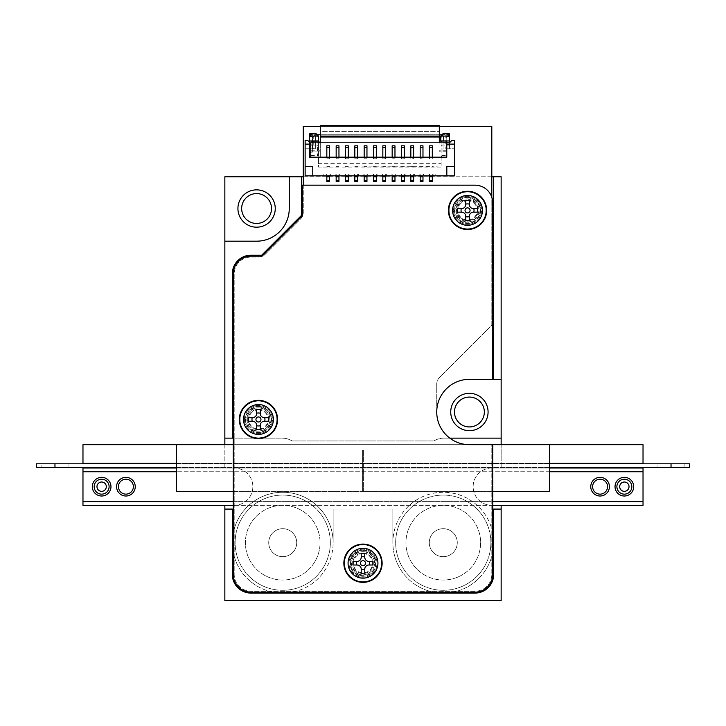 <?xml version="1.0" encoding="UTF-8"?>
<svg xmlns="http://www.w3.org/2000/svg" width="726" height="726" viewBox="0 0 726 726"><rect width="100%" height="100%" fill="white"/><g stroke="black" fill="none" stroke-linecap="round" stroke-linejoin="round"><path stroke-width="0.54" stroke-dasharray="3.63 2.72" d="M501.149 444.675L501.149 468.007L491.811 468.007L501.149 468.007L501.149 176.781L224.851 176.781L224.851 468.007L234.189 468.007A18.667 18.667 0 0 1 252.857 486.683A18.667 18.667 0 0 1 234.189 505.35L224.851 505.35L224.851 600.556L501.149 600.556L501.149 505.35L491.811 505.35L501.149 505.35M296.725 542.685A14.003 14.003 0 0 0 282.723 528.682A14.003 14.003 0 0 0 268.72 542.685A14.003 14.003 0 0 0 282.723 556.688A14.003 14.003 0 0 0 296.725 542.685M457.28 542.685A14.003 14.003 0 0 0 443.277 528.682A14.003 14.003 0 0 0 429.275 542.685A14.003 14.003 0 0 0 443.277 556.688A14.003 14.003 0 0 0 457.28 542.685M275.254 208.516A18.667 18.667 0 0 0 247.257 192.354A18.667 18.667 0 0 0 247.257 224.688A18.667 18.667 0 0 0 275.254 208.516M488.081 412.005A18.667 18.667 0 0 0 460.075 395.833A18.667 18.667 0 0 0 460.075 428.177A18.667 18.667 0 0 0 488.081 412.005M491.811 468.007A18.667 18.667 0 0 0 473.143 486.683A18.667 18.667 0 0 0 491.811 505.35A18.667 18.667 0 0 1 473.143 486.683A18.667 18.667 0 0 1 491.811 468.007M224.851 444.675L224.851 468.007L234.189 468.007A18.667 18.667 0 0 1 252.857 486.683A18.667 18.667 0 0 1 234.189 505.35L224.851 505.35M224.851 438.141L282.223 438.141A18.667 18.667 0 0 1 292.061 440.945L433.939 440.945A18.667 18.667 0 0 1 443.777 438.141L449.811 438.141M233.255 438.141L282.223 438.141A18.667 18.667 0 0 1 292.061 440.945L433.939 440.945A18.667 18.667 0 0 1 443.777 438.141L501.149 438.141M433.622 592.153A50.403 50.403 0 0 1 392.866 542.685L392.866 509.08L333.134 509.08L333.134 542.685A50.403 50.403 0 0 0 257.521 499.034A50.403 50.403 0 0 0 257.521 586.336A50.403 50.403 0 0 0 333.134 542.685A50.403 50.403 0 0 1 292.378 592.153M273.067 592.153A50.403 50.403 0 0 1 233.255 552.341M492.745 533.029A50.403 50.403 0 0 0 392.866 542.685L392.866 509.08L333.134 509.08L333.134 542.685A50.403 50.403 0 0 0 233.255 533.029M501.149 509.08L493.68 509.08L493.68 542.685A50.403 50.403 0 0 0 418.076 499.034A50.403 50.403 0 0 0 418.076 586.336A50.403 50.403 0 0 0 493.68 542.685L493.68 574.42A18.667 18.667 0 0 1 475.013 593.088L250.987 593.088A18.667 18.667 0 0 1 232.32 574.42L232.32 509.08L224.851 509.08M492.745 552.341A50.403 50.403 0 0 1 452.933 592.153M491.811 176.781L303.259 176.781M268.72 542.685A14.003 14.003 0 0 1 289.728 530.561A14.003 14.003 0 0 1 289.728 554.809A14.003 14.003 0 0 1 268.72 542.685M429.275 542.685A14.003 14.003 0 0 1 450.274 530.561A14.003 14.003 0 0 1 450.274 554.809A14.003 14.003 0 0 1 429.275 542.685M480.612 210.386A13.068 13.068 0 0 1 461.01 221.702A13.068 13.068 0 0 1 461.01 199.069A13.068 13.068 0 0 1 480.612 210.386M271.524 419.474A13.068 13.068 0 0 1 251.922 430.79A13.068 13.068 0 0 1 251.922 408.157A13.068 13.068 0 0 1 271.524 419.474M232.32 438.141L232.32 273.856A18.667 18.667 0 0 1 250.987 255.189L261.687 255.189L301.39 215.486L301.39 176.781M493.68 176.781L493.68 379.335L501.149 379.335M376.068 563.222A13.068 13.068 0 0 1 356.466 574.538A13.068 13.068 0 0 1 356.466 551.905A13.068 13.068 0 0 1 376.068 563.222M289.257 176.781L289.257 208.516A32.67 32.67 0 0 1 256.587 241.186L224.851 241.186M268.72 419.474A10.264 10.264 0 0 0 258.456 409.201A10.264 10.264 0 0 0 248.192 419.474A10.264 10.264 0 0 0 258.456 429.738A10.264 10.264 0 0 0 268.72 419.474A10.264 10.264 0 0 0 253.32 410.58A10.264 10.264 0 0 0 253.32 428.367A10.264 10.264 0 0 0 268.72 419.474M373.264 563.222A10.264 10.264 0 0 0 363 552.949A10.264 10.264 0 0 0 352.736 563.222A10.264 10.264 0 0 0 363 573.486A10.264 10.264 0 0 0 373.264 563.222A10.264 10.264 0 0 0 357.864 554.328A10.264 10.264 0 0 0 357.864 572.115A10.264 10.264 0 0 0 373.264 563.222M477.808 210.386A10.264 10.264 0 0 0 467.544 200.113A10.264 10.264 0 0 0 457.28 210.386A10.264 10.264 0 0 0 467.544 220.65A10.264 10.264 0 0 0 477.808 210.386A10.264 10.264 0 0 0 462.408 201.492A10.264 10.264 0 0 0 462.408 219.279A10.264 10.264 0 0 0 477.808 210.386M271.524 208.516A14.937 14.937 0 0 1 249.118 221.448A14.937 14.937 0 0 1 249.118 195.584A14.937 14.937 0 0 1 271.524 208.516M484.342 412.005A14.937 14.937 0 0 1 461.945 424.937A14.937 14.937 0 0 1 461.945 399.073A14.937 14.937 0 0 1 484.342 412.005M643.027 463.342L82.973 463.342L82.973 444.675L643.027 444.675L643.027 463.342M549.682 463.342L176.318 463.342M549.682 444.675L176.318 444.675L176.318 491.348L549.682 491.348L549.682 444.675L176.318 444.675M492.745 491.348L363.372 491.348L363.372 450.274L362.628 450.274L362.628 491.348L233.255 491.348M492.745 444.675L469.413 444.675A32.67 32.67 0 0 1 436.743 412.005A32.67 32.67 0 0 1 469.413 379.335L492.745 379.335L492.745 202.917A17.733 17.733 0 0 0 475.013 185.184L302.325 185.184L302.325 215.876L262.077 256.124L250.987 256.124A17.733 17.733 0 0 0 233.255 273.856L233.255 574.42A17.733 17.733 0 0 0 250.987 592.153L475.013 592.153A17.733 17.733 0 0 0 492.745 574.42L492.745 444.675L233.255 444.675M363.372 450.274L363.372 491.348L362.628 491.348L362.628 450.274L363.372 450.274M36.3 463.814L689.7 463.814M36.3 467.544L689.7 467.544M549.682 463.814L176.318 463.814M549.682 467.544L176.318 467.544M657.965 467.544L684.101 467.544L657.965 467.544L657.965 463.814L684.101 463.814L657.965 463.814M41.899 467.544L68.035 467.544L41.899 467.544L41.899 463.814L68.035 463.814L41.899 463.814M624.36 477.345A9.338 9.338 0 0 0 616.274 491.348A9.338 9.338 0 0 0 632.446 491.348A9.338 9.338 0 0 0 624.36 477.345M624.36 482.01A4.665 4.665 0 0 1 628.398 489.015A4.665 4.665 0 0 1 620.322 489.015A4.665 4.665 0 0 1 624.36 482.01M624.36 479.214A7.469 7.469 0 0 1 630.83 490.413A7.469 7.469 0 0 1 617.89 490.413A7.469 7.469 0 0 1 624.36 479.214M101.64 477.345A9.338 9.338 0 0 0 93.554 491.348A9.338 9.338 0 0 0 109.726 491.348A9.338 9.338 0 0 0 101.64 477.345M101.64 482.01A4.665 4.665 0 0 1 105.678 489.015A4.665 4.665 0 0 1 97.602 489.015A4.665 4.665 0 0 1 101.64 482.01M101.64 479.214A7.469 7.469 0 0 1 108.11 490.413A7.469 7.469 0 0 1 95.17 490.413A7.469 7.469 0 0 1 101.64 479.214M609.423 486.683A9.338 9.338 0 0 1 595.42 494.76A9.338 9.338 0 0 1 595.42 478.597A9.338 9.338 0 0 1 609.423 486.683A9.338 9.338 0 0 0 600.093 477.345A9.338 9.338 0 0 0 590.755 486.683A9.338 9.338 0 0 0 600.093 496.012A9.338 9.338 0 0 0 609.423 486.683A9.338 9.338 0 0 0 595.42 478.597A9.338 9.338 0 0 0 595.42 494.76A9.338 9.338 0 0 0 609.423 486.683A9.338 9.338 0 0 1 595.42 494.76A9.338 9.338 0 0 1 595.42 478.597A9.338 9.338 0 0 1 609.423 486.683A9.338 9.338 0 0 0 600.093 477.345A9.338 9.338 0 0 0 590.755 486.683A9.338 9.338 0 0 0 600.093 496.012A9.338 9.338 0 0 0 609.423 486.683M135.245 486.683A9.338 9.338 0 0 1 121.242 494.76A9.338 9.338 0 0 1 121.242 478.597A9.338 9.338 0 0 1 135.245 486.683A9.338 9.338 0 0 0 125.907 477.345A9.338 9.338 0 0 0 116.577 486.683A9.338 9.338 0 0 0 125.907 496.012A9.338 9.338 0 0 0 135.245 486.683A9.338 9.338 0 0 0 121.242 478.597A9.338 9.338 0 0 0 121.242 494.76A9.338 9.338 0 0 0 135.245 486.683A9.338 9.338 0 0 1 121.242 494.76A9.338 9.338 0 0 1 121.242 478.597A9.338 9.338 0 0 1 135.245 486.683A9.338 9.338 0 0 0 125.907 477.345A9.338 9.338 0 0 0 116.577 486.683A9.338 9.338 0 0 0 125.907 496.012A9.338 9.338 0 0 0 135.245 486.683M82.973 505.35L643.027 505.35L643.027 501.612L82.973 501.612L82.973 505.35M492.745 505.35L233.255 505.35M92.302 486.683A9.338 9.338 0 0 1 101.64 477.345A9.338 9.338 0 0 1 110.978 486.683A9.338 9.338 0 0 1 101.64 496.012A9.338 9.338 0 0 1 92.302 486.683M615.022 486.683A9.338 9.338 0 0 1 624.36 477.345A9.338 9.338 0 0 1 633.698 486.683A9.338 9.338 0 0 1 624.36 496.012A9.338 9.338 0 0 1 615.022 486.683M233.255 501.612L492.745 501.612M549.682 471.746L176.318 471.746M82.973 471.746L643.027 471.746L643.027 468.007L82.973 468.007L82.973 501.612M176.318 468.007L549.682 468.007M110.978 486.683A9.338 9.338 0 0 0 96.975 478.597A9.338 9.338 0 0 0 96.975 494.76A9.338 9.338 0 0 0 110.978 486.683M633.698 486.683A9.338 9.338 0 0 0 619.695 478.597A9.338 9.338 0 0 0 619.695 494.76A9.338 9.338 0 0 0 633.698 486.683M643.027 471.746L643.027 501.612M288.086 555.617A14.003 14.003 0 0 0 291.244 531.577A14.003 14.003 0 0 0 268.847 540.861A14.003 14.003 0 0 0 288.086 555.617A14.003 14.003 0 0 0 291.244 531.577A14.003 14.003 0 0 0 268.847 540.861A14.003 14.003 0 0 0 288.086 555.617A14.003 14.003 0 0 1 268.847 540.861A14.003 14.003 0 0 1 291.244 531.577A14.003 14.003 0 0 1 288.086 555.617A14.003 14.003 0 0 1 268.847 540.861A14.003 14.003 0 0 1 291.244 531.577A14.003 14.003 0 0 1 288.086 555.617M300.963 586.662A47.607 47.607 0 0 0 311.69 504.906A47.607 47.607 0 0 0 235.523 536.487A47.607 47.607 0 0 0 300.963 586.662A47.607 47.607 0 0 0 311.69 504.906A47.607 47.607 0 0 0 235.523 536.487A47.607 47.607 0 0 0 300.963 586.662A47.607 47.607 0 0 1 235.523 536.487A47.607 47.607 0 0 1 311.69 504.906A47.607 47.607 0 0 1 300.963 586.662A47.607 47.607 0 0 1 235.523 536.487A47.607 47.607 0 0 1 311.69 504.906A47.607 47.607 0 0 1 300.963 586.662M297.025 577.17A37.335 37.335 0 0 0 305.446 513.055A37.335 37.335 0 0 0 245.706 537.83A37.335 37.335 0 0 0 297.025 577.17A37.335 37.335 0 0 0 305.446 513.055A37.335 37.335 0 0 0 245.706 537.83A37.335 37.335 0 0 0 297.025 577.17A37.335 37.335 0 0 1 245.706 537.83A37.335 37.335 0 0 1 305.446 513.055A37.335 37.335 0 0 1 297.025 577.17A37.335 37.335 0 0 1 245.706 537.83A37.335 37.335 0 0 1 305.446 513.055A37.335 37.335 0 0 1 297.025 577.17M462.516 212.264L464.032 212.945L465.466 214.787L465.765 220.395L469.323 220.395L469.323 216.312C469.658 213.889 471.038 212.5 473.479 212.164L477.554 212.164L477.554 208.598L473.479 208.598M448.877 210.386A18.667 18.667 0 0 1 476.882 194.214A18.667 18.667 0 0 1 476.882 226.548A18.667 18.667 0 0 1 448.877 210.386M467.544 200.748A9.629 9.629 0 0 1 475.884 215.205A9.629 9.629 0 0 1 459.204 215.205A9.629 9.629 0 0 1 467.544 200.748M467.544 197.318A13.068 13.068 0 0 1 478.861 216.92A13.068 13.068 0 0 1 456.227 216.92A13.068 13.068 0 0 1 467.544 197.318A13.068 13.068 0 0 1 478.861 216.92A13.068 13.068 0 0 1 456.227 216.92A13.068 13.068 0 0 1 467.544 197.318M465.765 204.451L465.765 200.376L469.323 200.376L469.622 205.984L471.056 207.817L472.572 208.498M465.665 205.358L464.985 206.874L463.143 208.308L457.534 208.598L457.534 212.164L461.609 212.164M253.428 421.352L254.944 422.033L256.378 423.875L256.677 429.483L260.235 429.483L260.235 425.4C260.57 422.977 261.95 421.588 264.391 421.252L268.466 421.252L268.466 417.686L264.391 417.686M239.789 419.474A18.667 18.667 0 0 1 267.794 403.302A18.667 18.667 0 0 1 267.794 435.636A18.667 18.667 0 0 1 239.789 419.474M258.456 409.836A9.629 9.629 0 0 1 266.796 424.293A9.629 9.629 0 0 1 250.116 424.293A9.629 9.629 0 0 1 258.456 409.836M258.456 406.406A13.068 13.068 0 0 1 269.773 426.008A13.068 13.068 0 0 1 247.139 426.008A13.068 13.068 0 0 1 258.456 406.406A13.068 13.068 0 0 1 269.773 426.008A13.068 13.068 0 0 1 247.139 426.008A13.068 13.068 0 0 1 258.456 406.406M256.677 413.539L256.677 409.464L260.235 409.464L260.534 415.072L261.968 416.905L263.484 417.586M256.577 414.446L255.897 415.962L254.055 417.396L248.446 417.686L248.446 421.252L252.521 421.252M357.972 565.1L359.488 565.781L360.922 567.623L361.221 573.231L364.779 573.231L364.779 569.148C365.114 566.725 366.494 565.336 368.935 565L373.01 565L373.01 561.434L368.935 561.434M344.333 563.222A18.667 18.667 0 0 1 372.338 547.05A18.667 18.667 0 0 1 372.338 579.384A18.667 18.667 0 0 1 344.333 563.222M363 553.584A9.629 9.629 0 0 1 371.34 568.041A9.629 9.629 0 0 1 354.66 568.041A9.629 9.629 0 0 1 363 553.584M363 550.154A13.068 13.068 0 0 1 374.317 569.756A13.068 13.068 0 0 1 351.683 569.756A13.068 13.068 0 0 1 363 550.154A13.068 13.068 0 0 1 374.317 569.756A13.068 13.068 0 0 1 351.683 569.756A13.068 13.068 0 0 1 363 550.154M361.221 557.287L361.221 553.212L364.779 553.212L365.078 558.82L366.512 560.653L368.028 561.334M361.121 558.194L360.441 559.71L358.599 561.144L352.99 561.434L352.99 565L357.065 565M448.641 555.617A14.003 14.003 0 0 1 429.393 540.861A14.003 14.003 0 0 1 451.79 531.577A14.003 14.003 0 0 1 448.641 555.617A14.003 14.003 0 0 1 429.393 540.861A14.003 14.003 0 0 1 451.79 531.577A14.003 14.003 0 0 1 448.641 555.617A14.003 14.003 0 0 0 451.79 531.577A14.003 14.003 0 0 0 429.393 540.861A14.003 14.003 0 0 0 448.641 555.617A14.003 14.003 0 0 0 451.79 531.577A14.003 14.003 0 0 0 429.393 540.861A14.003 14.003 0 0 0 448.641 555.617M461.509 586.662A47.607 47.607 0 0 1 396.078 536.487A47.607 47.607 0 0 1 472.236 504.906A47.607 47.607 0 0 1 461.509 586.662A47.607 47.607 0 0 1 396.078 536.487A47.607 47.607 0 0 1 472.236 504.906A47.607 47.607 0 0 1 461.509 586.662A47.607 47.607 0 0 0 472.236 504.906A47.607 47.607 0 0 0 396.078 536.487A47.607 47.607 0 0 0 461.509 586.662A47.607 47.607 0 0 0 472.236 504.906A47.607 47.607 0 0 0 396.078 536.487A47.607 47.607 0 0 0 461.509 586.662M457.58 577.17A37.335 37.335 0 0 1 406.251 537.83A37.335 37.335 0 0 1 465.992 513.055A37.335 37.335 0 0 1 457.58 577.17A37.335 37.335 0 0 1 406.251 537.83A37.335 37.335 0 0 1 465.992 513.055A37.335 37.335 0 0 1 457.58 577.17A37.335 37.335 0 0 0 465.992 513.055A37.335 37.335 0 0 0 406.251 537.83A37.335 37.335 0 0 0 457.58 577.17A37.335 37.335 0 0 0 465.992 513.055A37.335 37.335 0 0 0 406.251 537.83A37.335 37.335 0 0 0 457.58 577.17M448.405 210.386A19.139 19.139 0 0 1 477.109 193.815A19.139 19.139 0 0 1 477.109 226.957A19.139 19.139 0 0 1 448.405 210.386M343.861 563.222A19.139 19.139 0 0 1 372.565 546.651A19.139 19.139 0 0 1 372.565 579.793A19.139 19.139 0 0 1 343.861 563.222M239.317 419.474A19.139 19.139 0 0 1 268.021 402.903A19.139 19.139 0 0 1 268.021 436.045A19.139 19.139 0 0 1 239.317 419.474M445.846 148.776L454.476 148.776L454.476 140.381L451.908 140.381L449.575 142.242L449.575 148.776L449.575 133.847L446.771 133.847L446.771 155.418L442.061 155.418L442.061 145.046L446.771 145.046L446.771 137.577L445.846 136.179L445.846 148.776L446.771 148.776L446.771 137.577L445.528 135.708L442.37 135.708L441.127 137.577L442.996 134.773L441.925 134.773M445.092 133.847L446.771 133.847L446.771 140.935L443.414 140.935L443.414 133.847L445.092 133.847M443.414 133.847L440.618 136.08L440.618 140.935L443.414 140.935L443.414 133.847M449.575 145.98L446.771 145.98L446.771 148.776L454.476 148.776L454.476 175.846L424.374 175.846L423.44 173.977L422.977 175.846L420.173 175.846L420.173 176.781L420.173 175.846L396.369 175.846L395.434 173.977L401.505 173.977L400.57 175.846L401.505 173.977L401.505 176.781L401.505 175.846L404.3 175.846L404.3 176.781L404.3 175.846L401.505 175.846L404.3 175.846L401.505 175.846L401.505 176.781L404.3 176.781L404.3 173.977L405.707 175.846L404.772 173.977L410.834 173.977L410.834 176.781L410.834 175.846L413.639 175.846L410.834 175.846L413.639 175.846L413.639 176.781L410.834 176.781L410.834 175.846L413.639 175.846L413.639 176.781L413.639 173.977L413.639 175.846M446.771 155.418L446.771 142.995L439.312 142.995L439.312 142.06L448.831 142.06L446.771 142.242L446.771 157.179L309.557 157.179L309.557 142.242L307.697 140.381L305.129 140.381L305.129 175.846L326.827 175.846L326.827 176.781L326.827 175.846L331.029 175.846L330.094 173.977L336.165 173.977L335.23 175.846L331.029 175.846L329.631 173.977L329.631 176.781L329.631 175.846L326.827 175.846L326.827 173.977L323.796 173.977L323.796 175.846L323.796 173.977L435.809 173.977L432.778 173.977L433.703 175.846L432.306 173.977L432.306 176.781L432.306 175.846L429.511 175.846L429.511 176.781L429.511 173.977L428.576 175.846L429.511 173.977L423.44 173.977L424.374 175.846L420.173 175.846L422.977 175.846L422.977 176.781L420.173 176.781L420.173 173.977L419.238 175.846L420.173 173.977L420.173 175.846L422.977 175.846L420.173 175.846M336.165 175.846L335.23 175.846L336.165 173.977L336.165 176.781L336.165 175.846L338.96 175.846L338.96 176.781L338.96 175.846L336.165 175.846L336.165 173.977L345.494 173.977L344.569 175.846L336.165 175.846L336.165 181.446L338.96 181.446L338.96 175.846L336.165 175.846L338.96 175.846L338.96 173.977L338.96 175.846M345.494 175.846L344.569 175.846L345.494 173.977L345.494 176.781L345.494 175.846L348.298 175.846L348.298 176.781L348.298 175.846L345.494 175.846L349.696 175.846L348.761 173.977L354.832 173.977L353.898 175.846L349.696 175.846L348.761 173.977L345.494 173.977L345.494 176.781L348.298 176.781L348.298 173.977L348.298 175.846M353.898 175.846L354.832 175.846L354.832 176.781L354.832 175.846L359.034 175.846L358.1 173.977L364.171 173.977L363.236 175.846L359.034 175.846L358.1 173.977L354.832 173.977L354.832 175.846L354.832 173.977L353.898 175.846M364.171 175.846L363.236 175.846L364.171 173.977L364.171 176.781L364.171 175.846L366.966 175.846L366.966 176.781L366.966 175.846L364.171 175.846L366.966 175.846L364.171 175.846L364.171 176.781L366.966 176.781L366.966 175.846L364.171 175.846L364.171 173.977L373.5 173.977L372.565 175.846L366.966 175.846L366.966 173.977L366.966 175.846M373.5 175.846L372.565 175.846L373.5 173.977L373.5 176.781L373.5 175.846L376.304 175.846L373.5 175.846L376.304 175.846L376.304 176.781L373.5 176.781L373.5 175.846L376.304 175.846L373.5 175.846L373.5 173.977L382.838 173.977L381.903 175.846L376.304 175.846L376.304 176.781L376.304 173.977L376.304 175.846M382.838 175.846L381.903 175.846L382.838 173.977L382.838 176.781L382.838 175.846L385.633 175.846L382.838 175.846L382.838 173.977L392.167 173.977L391.232 175.846L382.838 175.846L382.838 181.446L385.633 181.446L385.633 175.846L382.838 175.846L385.633 175.846L385.633 176.781L382.838 176.781L385.633 176.781L385.633 173.977L385.633 175.846M391.232 175.846L392.167 175.846L392.167 176.781L392.167 175.846L396.369 175.846L395.434 173.977L392.167 173.977L392.167 181.446L394.971 181.446L394.971 175.846L394.971 176.781L394.971 175.846L392.167 175.846L392.167 173.977L391.232 175.846M413.639 145.817L413.639 158.794L413.639 157.179L410.834 157.179L422.977 157.179L420.173 157.179L420.173 145.817M432.306 175.846L432.306 181.446L429.511 181.446L429.511 175.846L432.306 175.846L429.511 175.846L429.511 173.977L432.306 173.977L432.306 175.846L429.511 175.846M429.511 166.662L318.478 167.071L318.478 163.341L441.127 163.341L441.127 167.071L318.478 167.071L318.478 137.577L316.609 134.773L318.478 137.577L318.478 140.935M441.127 140.935L441.127 137.577L441.127 142.441L318.478 142.441L441.127 142.441L441.127 167.071L432.306 166.662M420.173 180.511L422.977 180.511L422.977 181.446L420.173 181.446L420.173 176.781L422.977 176.781L422.977 175.846L422.977 176.781L420.173 176.781M422.977 180.511L422.977 176.781M410.834 175.846L410.834 173.977L409.909 175.846L410.834 173.977L414.101 173.977L415.036 175.846L414.101 173.977L422.977 173.977L422.977 175.846M422.977 145.817L422.977 158.794L422.977 157.179L429.511 157.179L429.511 158.794L432.306 158.794L432.306 145.817M404.3 145.817L404.3 157.179L410.834 157.179L410.834 145.817M394.971 145.817L394.971 157.179L401.505 157.179L401.505 145.817M385.633 145.817L385.633 157.179L392.167 157.179L392.167 145.817M376.304 145.817L376.304 157.179L382.838 157.179L382.838 145.817M366.966 145.817L366.966 157.179L373.5 157.179L373.5 145.817M357.637 145.817L357.637 157.179L364.171 157.179L364.171 145.817M348.298 145.817L348.298 157.179L354.832 157.179L354.832 145.817M338.96 145.817L338.96 157.179L345.494 157.179L345.494 145.817M329.631 145.817L329.631 157.179L336.165 157.179L336.165 145.817M326.827 157.179L326.827 145.817M422.977 157.179L429.511 157.179L429.511 145.817M413.639 157.179L420.173 157.179L420.173 158.794L422.977 158.794M326.827 158.794L329.631 158.794L329.631 157.179L336.165 157.179L336.165 158.794L338.96 158.794L338.96 157.179L345.494 157.179L345.494 158.794L348.298 158.794L348.298 157.179L354.832 157.179L354.832 158.794L357.637 158.794L357.637 157.179L364.171 157.179L364.171 158.794L366.966 158.794L366.966 157.179L373.5 157.179L373.5 158.794L376.304 158.794L376.304 157.179L382.838 157.179L382.838 158.794L385.633 158.794L385.633 157.179L392.167 157.179L392.167 158.794L394.971 158.794L394.971 157.179L401.505 157.179L401.505 158.794L404.3 158.794L404.3 157.179L410.834 157.179L410.834 158.794L413.639 158.794M413.639 176.781L413.639 181.446L410.834 181.446L410.834 176.781L413.639 176.781L410.834 176.781M432.306 157.179L432.306 158.794M413.639 180.511L410.834 180.511M449.575 136.08L447.334 133.847M449.575 135.708L446.771 135.708L449.575 135.708M309.557 140.935L318.523 140.935L318.523 136.08L315.719 133.847L315.719 140.935L315.719 133.847L312.361 133.847L312.361 148.776L309.557 148.776L309.557 142.242M439.312 142.995L439.312 125.444L320.293 125.444L320.293 131.606L439.312 131.606L320.293 131.606L320.293 157.179L320.293 151.099L310.773 151.099L320.293 151.099M449.575 142.242L446.771 142.242L446.771 142.995M448.831 142.242L446.771 142.06M446.771 145.98L446.771 145.046L449.575 145.046L446.771 145.046M449.575 134.773L446.771 134.773M312.824 148.776L312.824 137.577L312.361 137.577L313.759 136.179L313.759 148.776L312.361 148.776L312.361 145.046L312.361 152.197L312.361 142.06M329.631 175.846L329.631 181.446L326.827 181.446L326.827 173.977L325.892 175.846L326.827 173.977L329.631 173.977L329.631 175.846L326.827 175.846M449.575 140.935L446.771 140.935M364.171 180.511L366.966 180.511L366.966 181.446L364.171 181.446L364.171 176.781L366.966 176.781L364.171 176.781M442.061 157.179L441.127 158.422L441.127 163.341M441.154 157.179L442.061 155.418M441.127 158.422L441.127 146.861L442.061 145.046M441.127 146.861L441.127 142.06M454.476 166.517L446.826 166.517L446.826 175.846M305.129 166.517L312.779 166.517L312.779 175.846M329.631 166.662L326.827 166.662M422.977 166.662L420.173 166.662M413.639 166.662L410.834 166.662M404.3 166.662L401.505 166.662M394.971 166.662L392.167 166.662M385.633 166.662L382.838 166.662M376.304 166.662L373.5 166.662M366.966 166.662L364.171 166.662M357.637 166.662L354.832 166.662M348.298 166.662L345.494 166.662M338.96 166.662L336.165 166.662M442.37 135.708L442.996 134.773L444.911 134.773L315.656 134.773L315.656 148.776L305.129 148.776L309.557 148.776L309.557 145.046L312.361 145.046L309.557 145.046L309.557 144.147L312.361 144.147M443.949 134.773L443.949 148.776L443.949 134.773M435.809 175.846L435.809 173.977L435.809 175.846M312.361 140.935L312.361 133.847L309.557 133.847L309.557 134.773L312.361 134.773L312.361 135.708L312.361 134.773L309.557 134.773L309.557 135.708L312.361 135.708L309.557 135.708L312.361 135.708L309.557 135.708L309.557 144.147M317.543 157.179L318.478 158.422L318.478 163.341M354.832 157.179L354.832 158.794M357.637 157.179L357.637 158.794M429.511 157.179L429.511 158.794M404.3 175.846L404.3 173.977L401.505 173.977L401.505 175.846M318.451 157.179L317.543 155.418L317.543 145.046L318.478 146.861L318.478 158.422M309.557 136.08L311.799 133.847M340.367 175.846L339.432 173.977L340.367 175.846M318.478 146.861L318.478 142.06M336.165 157.179L336.165 158.794M338.96 157.179L338.96 158.794M373.5 180.511L376.304 180.511L376.304 181.446L373.5 181.446L373.5 176.781L376.304 176.781L373.5 176.781M410.834 157.179L410.834 158.794M357.637 175.846L357.637 173.977L357.637 176.781L357.637 175.846L354.832 175.846L354.832 181.446L357.637 181.446L357.637 175.846L354.832 175.846M329.631 176.781L326.827 176.781M376.304 157.179L376.304 158.794M385.633 157.179L385.633 158.794M348.298 157.179L348.298 158.794M310.773 151.208L310.773 142.06L320.293 142.06L320.293 151.208M357.637 176.781L354.832 176.781M357.637 180.511L354.832 180.511M366.966 180.511L366.966 176.781M329.631 157.179L329.631 158.794M401.505 157.179L401.505 158.794M373.5 157.179L373.5 158.794M432.306 176.781L429.511 176.781M368.363 175.846L367.438 173.977L368.363 175.846M317.217 134.773L314.694 134.773L315.656 134.773L315.656 148.776L313.759 148.776M439.312 134.773L320.293 134.773M338.96 176.781L336.165 176.781M338.96 180.511L336.165 180.511M382.838 157.179L382.838 158.794M348.298 176.781L348.298 181.446L345.494 181.446L345.494 176.781L348.298 176.781L345.494 176.781M320.293 136.08L439.312 136.08M364.171 157.179L364.171 158.794M366.966 157.179L366.966 158.794M445.528 135.708L445.846 136.179M420.173 157.179L420.173 158.794M348.298 180.511L345.494 180.511M345.494 157.179L345.494 158.794M317.235 135.708L314.077 135.708L314.694 134.773L313.759 136.179M376.304 180.511L376.304 176.781M377.701 175.846L376.767 173.977L377.701 175.846M394.971 175.846L394.971 173.977L394.971 175.846L392.167 175.846M314.077 135.708L312.824 137.577M310.773 157.179L310.773 151.099M310.773 152.197L312.361 152.197M387.04 175.846L386.105 173.977L387.04 175.846M394.971 176.781L392.167 176.781M394.971 180.511L392.167 180.511M404.3 176.781L404.3 181.446L401.505 181.446L401.505 176.781L404.3 176.781L401.505 176.781M329.631 180.511L326.827 180.511M432.306 180.511L429.511 180.511M394.971 157.179L394.971 158.794M446.771 151.099L439.312 151.099M310.773 155.418L317.543 155.418M317.543 145.046L312.361 145.046M392.167 157.179L392.167 158.794M404.3 180.511L401.505 180.511M404.3 157.179L404.3 158.794M309.557 135.708L309.557 134.773L309.557 135.708M385.633 180.511L382.838 180.511M446.771 151.208L439.312 151.208M303.259 185.184L303.259 212.391A9.338 9.338 0 0 1 300.528 218.998L265.199 254.318A9.338 9.338 0 0 1 258.601 257.058L250.987 257.058A16.798 16.798 0 0 0 234.189 273.856L234.189 574.42A16.798 16.798 0 0 0 250.987 591.227L475.013 591.227A16.798 16.798 0 0 0 491.811 574.42L491.811 444.675L469.413 444.675A32.67 32.67 0 0 1 436.743 412.005L436.743 384.136A9.338 9.338 0 0 1 439.475 377.538L491.811 325.194L491.811 126.378L303.259 126.378L303.259 212.391A9.338 9.338 0 0 1 300.528 218.998L265.199 254.318A9.338 9.338 0 0 1 258.601 257.058L250.987 257.058A16.798 16.798 0 0 0 234.189 273.856L234.189 574.42A16.798 16.798 0 0 0 250.987 591.227L475.013 591.227A16.798 16.798 0 0 0 491.811 574.42L491.811 444.675L469.413 444.675M436.743 412.005L436.743 384.136A9.338 9.338 0 0 1 439.475 377.538L491.811 325.194L491.811 197.236M439.312 126.378L320.293 126.378M453.541 210.386A14.003 14.003 0 0 1 474.541 198.262A14.003 14.003 0 0 1 474.541 222.51A14.003 14.003 0 0 1 453.541 210.386A14.003 14.003 0 0 1 474.541 198.262A14.003 14.003 0 0 1 474.541 222.51A14.003 14.003 0 0 1 453.541 210.386M348.997 563.222A14.003 14.003 0 0 1 369.997 551.098A14.003 14.003 0 0 1 369.997 575.346A14.003 14.003 0 0 1 348.997 563.222A14.003 14.003 0 0 1 369.997 551.098A14.003 14.003 0 0 1 369.997 575.346A14.003 14.003 0 0 1 348.997 563.222M244.453 419.474A14.003 14.003 0 0 1 265.453 407.35A14.003 14.003 0 0 1 265.453 431.598A14.003 14.003 0 0 1 244.453 419.474A14.003 14.003 0 0 1 265.453 407.35A14.003 14.003 0 0 1 265.453 431.598A14.003 14.003 0 0 1 244.453 419.474M671.033 467.544L671.033 463.814M54.967 467.544L54.967 463.814M592.625 486.683A7.469 7.469 0 0 1 603.823 480.213A7.469 7.469 0 0 1 603.823 493.145A7.469 7.469 0 0 1 592.625 486.683M118.438 486.683A7.469 7.469 0 0 1 129.645 480.213A7.469 7.469 0 0 1 129.645 493.145A7.469 7.469 0 0 1 118.438 486.683M467.544 197.917A12.469 12.469 0 0 1 478.343 216.62A12.469 12.469 0 0 1 456.745 216.62A12.469 12.469 0 0 1 467.544 197.917M449.058 210.386A18.486 18.486 0 0 1 476.782 194.377A18.486 18.486 0 0 1 476.782 226.394A18.486 18.486 0 0 1 449.058 210.386M467.544 198.833A11.552 11.552 0 0 1 477.554 216.157A11.552 11.552 0 0 1 457.534 216.157A11.552 11.552 0 0 1 467.544 198.833L460.193 201.492L456.246 208.044L457.262 215.622L465.384 221.72L475.176 219.043L479.069 210.93L475.957 202.49L467.544 198.842M258.456 407.005A12.469 12.469 0 0 1 269.255 425.708A12.469 12.469 0 0 1 247.657 425.708A12.469 12.469 0 0 1 258.456 407.005M239.97 419.474A18.486 18.486 0 0 1 267.694 403.465A18.486 18.486 0 0 1 267.694 435.482A18.486 18.486 0 0 1 239.97 419.474M258.456 407.921A11.552 11.552 0 0 1 268.466 425.245A11.552 11.552 0 0 1 248.446 425.245A11.552 11.552 0 0 1 258.456 407.921C243.092 407.268 243.891 432.623 259.182 430.99C275.335 429.202 271.515 407.222 258.456 407.93M363 550.753A12.469 12.469 0 0 1 373.799 569.456A12.469 12.469 0 0 1 352.201 569.456A12.469 12.469 0 0 1 363 550.753M344.514 563.222A18.486 18.486 0 0 1 372.238 547.213A18.486 18.486 0 0 1 372.238 579.23A18.486 18.486 0 0 1 344.514 563.222M363 551.669A11.552 11.552 0 0 1 373.01 568.993A11.552 11.552 0 0 1 352.99 568.993A11.552 11.552 0 0 1 363 551.669C344.496 551.551 351.293 581.163 367.583 573.812C374.798 570.228 375.424 562.759 373.972 559.655C372.039 554.628 368.372 551.978 363 551.678M446.771 150.273L439.312 150.273M449.575 136.679L446.771 136.679M449.575 144.147L446.771 144.147M309.557 145.98L312.361 145.98M310.773 142.995L320.293 142.995M310.773 150.273L320.293 150.273M309.557 134.773L312.361 134.773M309.557 136.679L312.361 136.679M385.633 176.781L382.838 176.781M684.101 467.544L684.101 463.814M68.035 467.544L68.035 463.814"/><path stroke-width="1.09" d="M224.851 505.35L224.851 600.556L501.149 600.556L501.149 505.35M501.149 444.675L501.149 176.781L491.811 176.781M303.259 176.781L224.851 176.781L224.851 444.675M449.811 438.141L501.149 438.141M501.149 379.335L493.68 379.335L493.68 176.781M292.378 592.153A50.403 50.403 0 0 1 273.067 592.153M233.255 552.341A50.403 50.403 0 0 1 233.255 533.029M492.745 533.029A50.403 50.403 0 0 1 492.745 552.341M452.933 592.153A50.403 50.403 0 0 1 433.622 592.153M224.851 509.08L232.32 509.08L232.32 574.42A18.667 18.667 0 0 0 250.987 593.088L475.013 593.088A18.667 18.667 0 0 0 493.68 574.42L493.68 509.08L501.149 509.08M224.851 241.186L256.587 241.186A32.67 32.67 0 0 0 289.257 208.516L289.257 176.781M301.39 176.781L301.39 215.486L261.687 255.189L250.987 255.189A18.667 18.667 0 0 0 232.32 273.856L232.32 438.141L224.851 438.141M232.32 438.141L233.255 438.141M488.081 412.005A18.667 18.667 0 0 1 460.075 428.177A18.667 18.667 0 0 1 460.075 395.833A18.667 18.667 0 0 1 488.081 412.005M275.254 208.516A18.667 18.667 0 0 1 247.257 224.688A18.667 18.667 0 0 1 247.257 192.354A18.667 18.667 0 0 1 275.254 208.516M271.524 208.516A14.937 14.937 0 0 0 249.118 195.584A14.937 14.937 0 0 0 249.118 221.448A14.937 14.937 0 0 0 271.524 208.516M484.342 412.005A14.937 14.937 0 0 0 461.945 399.073A14.937 14.937 0 0 0 461.945 424.937A14.937 14.937 0 0 0 484.342 412.005M492.745 491.348L549.682 491.348L549.682 444.675L643.027 444.675L643.027 463.342L549.682 463.342M176.318 463.342L82.973 463.342L82.973 444.675L176.318 444.675L176.318 491.348L233.255 491.348M549.682 444.675L469.413 444.675A32.67 32.67 0 0 1 436.743 412.005A32.67 32.67 0 0 1 469.413 379.335L492.745 379.335L492.745 202.917A17.733 17.733 0 0 0 475.013 185.184L302.325 185.184L302.325 215.876L262.077 256.124L250.987 256.124A17.733 17.733 0 0 0 233.255 273.856L233.255 574.42A17.733 17.733 0 0 0 250.987 592.153L475.013 592.153A17.733 17.733 0 0 0 492.745 574.42L492.745 444.675M233.255 444.675L176.318 444.675M549.682 467.544L689.7 467.544L689.7 463.814L549.682 463.814M176.318 463.814L36.3 463.814L36.3 467.544L54.967 467.544L54.967 463.814M176.318 467.544L54.967 467.544M624.36 477.345A9.338 9.338 0 0 1 632.446 491.348A9.338 9.338 0 0 1 616.274 491.348A9.338 9.338 0 0 1 624.36 477.345M624.36 482.01A4.665 4.665 0 0 1 628.398 489.015A4.665 4.665 0 0 1 620.322 489.015A4.665 4.665 0 0 1 624.36 482.01M624.36 479.214A7.469 7.469 0 0 0 617.89 490.413A7.469 7.469 0 0 0 630.83 490.413A7.469 7.469 0 0 0 624.36 479.214M101.64 477.345A9.338 9.338 0 0 1 109.726 491.348A9.338 9.338 0 0 1 93.554 491.348A9.338 9.338 0 0 1 101.64 477.345M101.64 482.01A4.665 4.665 0 0 1 105.678 489.015A4.665 4.665 0 0 1 97.602 489.015A4.665 4.665 0 0 1 101.64 482.01M101.64 479.214A7.469 7.469 0 0 0 95.17 490.413A7.469 7.469 0 0 0 108.11 490.413A7.469 7.469 0 0 0 101.64 479.214M492.745 501.612L643.027 501.612L643.027 505.35L492.745 505.35M233.255 505.35L82.973 505.35L82.973 468.007L176.318 468.007M116.577 486.683A9.338 9.338 0 0 1 125.907 477.345A9.338 9.338 0 0 1 135.245 486.683A9.338 9.338 0 0 1 125.907 496.012A9.338 9.338 0 0 1 116.577 486.683M590.755 486.683A9.338 9.338 0 0 1 600.093 477.345A9.338 9.338 0 0 1 609.423 486.683A9.338 9.338 0 0 1 600.093 496.012A9.338 9.338 0 0 1 590.755 486.683M82.973 501.612L233.255 501.612M643.027 501.612L643.027 471.746L549.682 471.746M176.318 471.746L82.973 471.746M549.682 468.007L643.027 468.007L643.027 471.746M469.323 220.395L465.765 220.395L465.765 216.312A4.147 4.147 0 0 0 461.609 212.164L457.534 212.164L457.534 208.598L461.609 208.598A4.147 4.147 0 0 0 465.765 204.451L465.765 200.376L469.323 200.376L469.323 204.451A4.147 4.147 0 0 0 473.479 208.598L477.554 208.598L477.554 212.164L473.479 212.164A4.147 4.147 0 0 0 469.323 216.312L469.323 220.395M448.877 210.386A18.667 18.667 0 0 1 476.882 194.214A18.667 18.667 0 0 1 476.882 226.548A18.667 18.667 0 0 1 448.877 210.386A18.667 18.667 0 0 1 476.882 194.214A18.667 18.667 0 0 1 476.882 226.548A18.667 18.667 0 0 1 448.877 210.386M469.323 216.312L469.423 215.413M461.609 212.164L462.516 212.264M465.03 210.386A2.514 2.514 0 0 1 468.805 208.208A2.514 2.514 0 0 1 468.805 212.564A2.514 2.514 0 0 1 465.03 210.386M465.765 204.451L465.665 205.358M473.479 208.598L472.572 208.498M260.235 429.483L256.677 429.483L256.677 425.4A4.147 4.147 0 0 0 252.521 421.252L248.446 421.252L248.446 417.686L252.521 417.686A4.147 4.147 0 0 0 256.677 413.539L256.677 409.464L260.235 409.464L260.235 413.539A4.147 4.147 0 0 0 264.391 417.686L268.466 417.686L268.466 421.252L264.391 421.252A4.147 4.147 0 0 0 260.235 425.4L260.235 429.483M239.789 419.474A18.667 18.667 0 0 1 267.794 403.302A18.667 18.667 0 0 1 267.794 435.636A18.667 18.667 0 0 1 239.789 419.474A18.667 18.667 0 0 1 267.794 403.302A18.667 18.667 0 0 1 267.794 435.636A18.667 18.667 0 0 1 239.789 419.474M260.235 425.4L260.335 424.501M252.521 421.252L253.428 421.352M255.942 419.474A2.514 2.514 0 0 1 259.717 417.296A2.514 2.514 0 0 1 259.717 421.652A2.514 2.514 0 0 1 255.942 419.474M256.677 413.539L256.577 414.446M264.391 417.686L263.484 417.586M364.779 573.231L361.221 573.231L361.221 569.148A4.147 4.147 0 0 0 357.065 565L352.99 565L352.99 561.434L357.065 561.434A4.147 4.147 0 0 0 361.221 557.287L361.221 553.212L364.779 553.212L364.779 557.287A4.147 4.147 0 0 0 368.935 561.434L373.01 561.434L373.01 565L368.935 565A4.147 4.147 0 0 0 364.779 569.148L364.779 573.231M344.333 563.222A18.667 18.667 0 0 1 372.338 547.05A18.667 18.667 0 0 1 372.338 579.384A18.667 18.667 0 0 1 344.333 563.222A18.667 18.667 0 0 1 372.338 547.05A18.667 18.667 0 0 1 372.338 579.384A18.667 18.667 0 0 1 344.333 563.222M364.779 569.148L364.879 568.249M357.065 565L357.972 565.1M360.486 563.222A2.514 2.514 0 0 1 364.261 561.044A2.514 2.514 0 0 1 364.261 565.4A2.514 2.514 0 0 1 360.486 563.222M361.221 557.287L361.121 558.194M368.935 561.434L368.028 561.334M448.405 210.386A19.139 19.139 0 0 1 477.109 193.815A19.139 19.139 0 0 1 477.109 226.957A19.139 19.139 0 0 1 448.405 210.386M343.861 563.222A19.139 19.139 0 0 1 372.565 546.651A19.139 19.139 0 0 1 372.565 579.793A19.139 19.139 0 0 1 343.861 563.222M239.317 419.474A19.139 19.139 0 0 1 268.021 402.903A19.139 19.139 0 0 1 268.021 436.045A19.139 19.139 0 0 1 239.317 419.474M449.575 140.935L440.618 140.935L440.618 136.08L442.851 133.847L449.575 133.847L449.575 142.242M305.129 144.111L305.129 140.381L307.697 140.381L309.557 142.242L309.557 144.111L305.129 144.111L305.129 175.846L454.476 175.846L454.476 140.381L451.908 140.381L450.038 142.242L446.771 142.242L446.771 144.111L454.476 144.111M422.977 147.287L420.173 147.287L420.173 145.817L422.977 145.817L422.977 157.179M420.173 147.287L420.173 157.179M432.306 175.846L432.306 181.446L429.511 181.446L429.511 176.781L432.306 176.781M422.977 176.781L420.173 176.781L420.173 181.446L422.977 181.446L422.977 175.846M413.639 147.287L410.834 147.287L410.834 145.817L413.639 145.817L413.639 157.179M410.834 147.287L410.834 157.179M420.173 175.846L420.173 176.781M309.557 144.111L309.557 157.179L446.771 157.179L446.771 144.111M432.306 147.287L429.511 147.287L429.511 145.817L432.306 145.817L432.306 157.179M413.639 176.781L410.834 176.781L410.834 181.446L413.639 181.446L413.639 175.846M410.834 175.846L410.834 176.781M310.773 157.179L310.773 142.06L320.293 142.06L320.293 137.014L439.312 137.014L439.312 142.06L448.831 142.242M326.827 147.287L326.827 145.817L329.631 145.817L329.631 147.287L326.827 147.287L326.827 157.179M336.165 147.287L336.165 145.817L338.96 145.817L338.96 147.287L336.165 147.287L336.165 157.179M345.494 147.287L345.494 145.817L348.298 145.817L348.298 147.287L345.494 147.287L345.494 157.179M357.637 147.287L354.832 147.287L354.832 145.817L357.637 145.817L357.637 157.179M364.171 147.287L364.171 145.817L366.966 145.817L366.966 147.287L364.171 147.287L364.171 157.179M376.304 147.287L373.5 147.287L373.5 145.817L376.304 145.817L376.304 157.179M385.633 147.287L382.838 147.287L382.838 145.817L385.633 145.817L385.633 157.179M394.971 147.287L392.167 147.287L392.167 145.817L394.971 145.817L394.971 157.179M404.3 147.287L401.505 147.287L401.505 145.817L404.3 145.817L404.3 157.179M440.618 136.08L449.575 136.08L447.334 133.847M329.631 175.846L329.631 181.446L326.827 181.446L326.827 175.846M318.523 136.08L318.523 140.935L309.557 140.935L309.557 133.847L311.799 133.847L309.557 136.08L318.523 136.08L316.282 133.847L311.799 133.847M446.771 142.06L446.771 140.935M441.127 142.06L441.127 140.935M446.826 175.846L446.826 166.517L454.476 166.517M312.779 175.846L312.779 166.517L305.129 166.517M312.361 142.06L312.361 140.935M320.293 136.08L439.312 136.08L439.312 125.444L320.293 125.444L320.293 137.014M354.832 147.287L354.832 157.179M338.96 175.846L338.96 181.446L336.165 181.446L336.165 175.846M318.478 142.06L318.478 140.935M429.511 147.287L429.511 157.179M357.637 175.846L357.637 181.446L354.832 181.446L354.832 175.846M357.637 176.781L354.832 176.781M366.966 175.846L366.966 181.446L364.171 181.446L364.171 176.781L366.966 176.781M348.298 147.287L348.298 157.179M401.505 147.287L401.505 157.179M429.511 175.846L429.511 176.781M376.304 175.846L376.304 181.446L373.5 181.446L373.5 175.846M441.925 134.773L439.312 134.773M320.293 134.773L317.217 134.773M338.96 176.781L336.165 176.781M348.298 175.846L348.298 181.446L345.494 181.446L345.494 176.781L348.298 176.781M329.631 176.781L326.827 176.781M345.494 175.846L345.494 176.781M373.5 147.287L373.5 157.179M364.171 175.846L364.171 176.781M394.971 175.846L394.971 181.446L392.167 181.446L392.167 175.846M439.312 137.014L439.312 136.08M366.966 147.287L366.966 157.179M309.557 152.197L310.773 152.197M309.557 142.242L309.557 140.935M394.971 176.781L392.167 176.781M404.3 175.846L404.3 181.446L401.505 181.446L401.505 176.781L404.3 176.781M376.304 176.781L373.5 176.781M338.96 147.287L338.96 157.179M392.167 147.287L392.167 157.179M401.505 175.846L401.505 176.781M329.631 147.287L329.631 157.179M382.838 176.781L382.838 181.446L385.633 181.446L385.633 176.781L382.838 176.781L382.838 175.846M385.633 175.846L385.633 176.781M382.838 147.287L382.838 157.179M469.413 444.675A32.67 32.67 0 0 1 436.743 412.005M491.811 197.236L491.811 126.378L439.312 126.378M320.293 126.378L303.259 126.378L303.259 185.184M671.033 467.544L671.033 463.814M607.562 486.683A7.469 7.469 0 0 0 596.355 480.213A7.469 7.469 0 0 0 596.355 493.145A7.469 7.469 0 0 0 607.562 486.683M133.375 486.683A7.469 7.469 0 0 0 122.177 480.213A7.469 7.469 0 0 0 122.177 493.145A7.469 7.469 0 0 0 133.375 486.683M473.788 208.598A6.489 6.489 0 0 1 473.788 212.164M452.607 210.386A14.937 14.937 0 0 1 475.013 197.454A14.937 14.937 0 0 1 475.013 223.318A14.937 14.937 0 0 1 452.607 210.386M465.765 204.142A6.489 6.489 0 0 1 469.323 204.142M461.3 212.164A6.489 6.489 0 0 1 461.3 208.598M469.323 216.629A6.489 6.489 0 0 1 465.765 216.629M264.7 417.686A6.489 6.489 0 0 1 264.7 421.252M243.519 419.474A14.937 14.937 0 0 1 265.925 406.542A14.937 14.937 0 0 1 265.925 432.406A14.937 14.937 0 0 1 243.519 419.474M256.677 413.23A6.489 6.489 0 0 1 260.235 413.23M252.212 421.252A6.489 6.489 0 0 1 252.212 417.686M260.235 425.717A6.489 6.489 0 0 1 256.677 425.717M369.244 561.434A6.489 6.489 0 0 1 369.244 565M348.063 563.222A14.937 14.937 0 0 1 370.469 550.29A14.937 14.937 0 0 1 370.469 576.154A14.937 14.937 0 0 1 348.063 563.222M361.221 556.978A6.489 6.489 0 0 1 364.779 556.978M356.756 565A6.489 6.489 0 0 1 356.756 561.434M364.779 569.465A6.489 6.489 0 0 1 361.221 569.465"/></g></svg>

